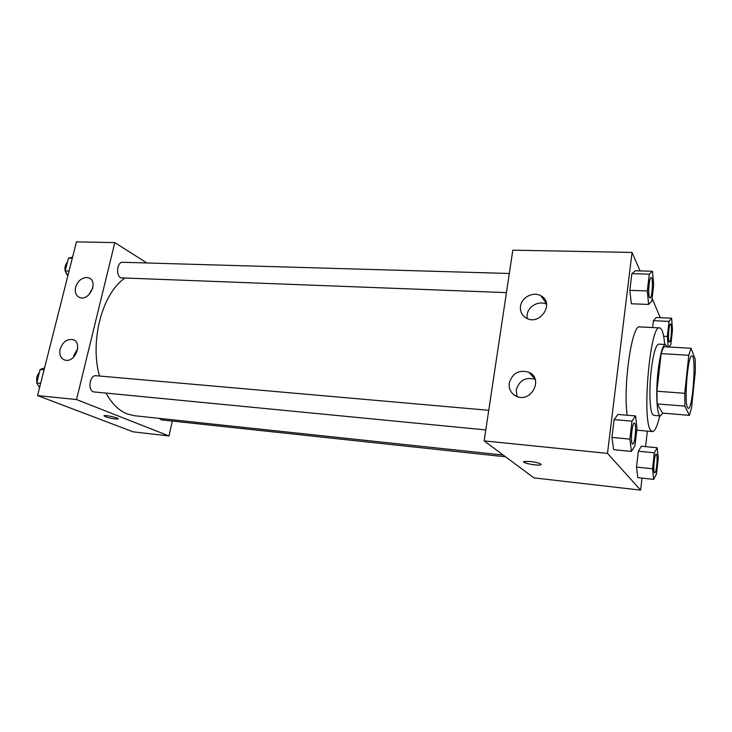 <?xml version="1.0" encoding="UTF-8"?>
<svg xmlns="http://www.w3.org/2000/svg" width="732" height="732" viewBox="0 0 732 732"><rect width="100%" height="100%" fill="white"/><g stroke="black" fill="none" stroke-linecap="round" stroke-linejoin="round"><path stroke-width="1.1" d="M687.504 407.605C683.898 401.886 688.025 353.977 691.932 355.871C696.571 355.157 692.765 409.728 688.263 408.374L687.504 407.605M691.53 407.907L695.327 371.591L695.244 359.192L691.026 348.267L688.785 355.267L684.731 393.294L684.887 406.123L689.361 415.346L691.53 407.907M688.785 355.267L661.152 353.629L656.915 391.227L684.731 393.294M684.887 406.123L657.245 403.927L662.552 413.113L689.361 415.346M657.245 403.927L656.915 391.227M661.152 353.629L663.668 346.721L691.026 348.267M667.255 346.922L665.415 344.507C662.616 345.303 660.182 353.977 658.114 370.538C655.524 392.443 656.86 416.481 660.42 415.941L662.89 413.141M660.42 415.941L653.74 415.373L652.505 414.385C649.677 410.387 649 388.957 651.242 370.081C653.337 353.565 655.835 344.918 658.718 344.132L665.415 344.507M659.724 415.877C657.327 426.216 654.875 431.441 652.386 431.578L650.702 430.297C641.625 420.351 650.172 323.645 659.633 327.899C662.085 328.384 663.778 333.902 664.711 344.47M627.141 415.227C622.978 385.343 632.045 323.727 639.741 326.93L659.633 327.899M640.107 270.922L632.045 252.439L607.487 453.392L640.637 490.129L642.001 478.088M645.587 446.63L647.353 431.121M660.273 317.697L652.102 298.418M635.559 415.941L617.918 414.44L614.102 419.601L611.934 437.425L613.654 449.658L631.414 451.424L634.964 445.788L637.005 428.266L635.559 415.941L631.991 421.165L629.877 439.127L631.414 451.424M652.477 271.252L635.294 270.794L631.853 273.667L629.831 290.339L631.304 303.762L648.598 304.448L651.782 301.136L653.694 284.721L652.477 271.252L649.275 274.143L647.298 290.933L648.598 304.448M669.011 347.023L670.869 344.498L672.498 329.748L671.601 318.21L656.192 317.514L653.411 320.68L652.624 327.561L653.411 320.68L669.011 321.394L667.328 336.455L668.197 346.977M657.19 447.755L641.406 446.218L638.35 451.214L636.52 467.089L637.801 477.63L653.667 479.368L656.522 474.007L658.251 458.369L657.19 447.755L654.326 452.797L652.532 468.782L653.667 479.368M607.487 453.392L484.154 440.884L512.812 250.17L632.045 252.439M484.154 440.884L533.893 477.868L640.637 490.129M530.252 461.462C538.102 462.587 541.598 463.713 540.719 464.829C537.581 466.101 520.223 462.597 524.094 461.471L530.252 461.462M523.664 461.81C523.032 463.274 538.093 465.936 540.728 464.829L541.158 464.481M520.489 306.333C521.468 297.357 533.326 291.208 540.921 295.829C555.131 302.966 540.088 326.133 526.399 318.173C521.925 315.529 519.949 311.585 520.489 306.333M509.243 383.129C512.391 373.137 518.915 369.504 528.815 372.24C544.013 378.572 531.158 403.46 516.38 396.241C511.064 393.523 508.685 389.159 509.243 383.129M546.612 304.274C539.109 300.212 528.047 306.223 527.122 314.778L527.168 318.539M535.138 379.277C525.512 376.797 519.208 380.375 516.234 390.019L517.002 396.488M503.223 455.057L134.441 415.73L126.993 413.864C118.776 410.515 111.822 403.643 106.122 393.24M99.497 376.028C89.624 341.176 102.233 293.706 124.44 278.425M159.237 418.375L161.525 419.912L505.592 456.823M506.434 292.626L120.78 277.849C115.564 275.232 117.221 261.681 122.674 262.276L509.307 273.484M485.801 429.922L93.348 391.858C87.392 389.863 89.945 374.729 96.057 375.726L488.747 410.304M76.531 399.553L114.823 242.603L76.448 241.871L37.552 395.591L76.531 399.553L169.01 435.952L172.295 421.065M146.867 262.98L114.823 242.603M86.678 277.492L88.828 277.922C98.802 281.189 89.231 301.639 79.632 297.503C75.963 295.765 74.627 292.361 75.625 287.301C77.665 281.18 81.353 277.904 86.678 277.492M66.1 360.309L64.59 360.007C60.564 358.259 59.082 354.636 60.134 349.127C62.76 341.871 67.051 338.706 72.99 339.639C82.469 342.201 76.027 361.672 66.1 360.309M37.552 395.591L133.096 431.825L169.01 435.952M92.799 287.868L88.846 294.804M77.684 348.707L73.886 355.34L73.575 357.161M103.935 415.822L105.381 416.718L104.1 415.675C105.719 414.806 120.414 418.301 118.081 418.997C115.006 419.198 110.77 418.439 105.381 416.728C110.779 418.43 115.006 419.189 118.081 418.997L118.245 418.86M44.551 367.912L40.15 369.468L36.728 382.955L39.601 387.475M40.15 369.468L44.076 369.806M36.728 382.955L40.653 383.33M36.902 382.269C36.152 378.371 36.984 375.113 39.382 372.497M72.578 257.17L68.433 258.112L65.175 270.922L67.875 275.763M68.433 258.112L72.312 258.213M65.175 270.922L69.064 271.05M67.765 275.561C64.05 271.105 63.968 266.512 67.5 261.782M654.417 472.652C652.798 471.106 654.49 453.511 656.183 454.206L656.238 454.215C658.169 453.986 656.577 473.43 654.701 472.817L654.417 472.652M641.406 446.218L638.35 451.214L654.326 452.797M638.35 451.214L636.52 467.089L652.532 468.782M636.52 467.089L637.801 477.63M654.655 472.817L654.463 472.662C652.843 471.115 654.545 453.52 656.238 454.215M671.601 318.21L669.011 321.394M669.414 342.091L668.984 341.679C667.63 339.19 668.984 323.452 670.503 324.029L670.549 324.029C672.379 323.718 671.189 342.594 669.414 342.091L669.039 341.688C667.676 339.2 669.03 323.462 670.549 324.029M656.192 317.514L653.411 320.68M663.659 336.262L667.328 336.455M632.292 443.876C630.252 441.872 632.155 422.327 634.305 423.123L634.36 423.123C636.831 422.876 635.092 444.809 632.695 444.114L632.292 443.876M617.918 414.44L614.102 419.601L631.991 421.165M614.102 419.601L611.934 437.425L629.877 439.127M611.934 437.425L613.654 449.658M632.64 444.114L632.347 443.885C630.307 441.881 632.21 422.337 634.36 423.123M649.97 297.97L649.476 297.393C647.802 294.246 649.257 276.971 651.141 277.593C653.456 277.218 652.276 298.51 650.025 297.97L649.421 297.393C647.738 294.246 649.202 276.971 651.087 277.593L651.114 277.593M635.294 270.794L631.853 273.667L649.275 274.143M631.853 273.667L629.831 290.339L647.298 290.933M629.831 290.339L631.304 303.762M636.785 430.16L652.386 431.578M540.921 295.829L546.529 303.698M528.815 372.24L535.037 379.002M88.828 277.922L90.365 278.791M72.99 339.639L74.298 340.252"/></g></svg>
